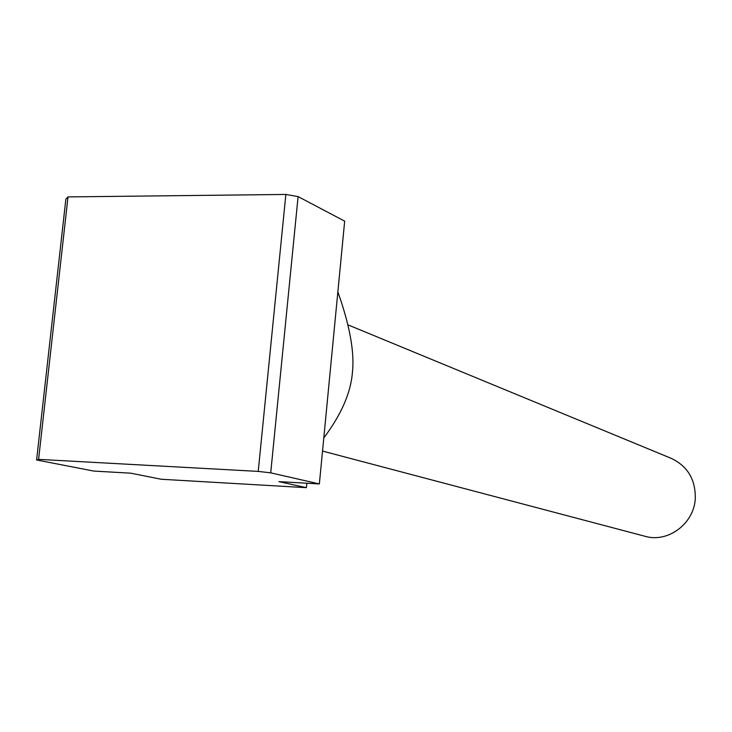 <?xml version="1.0" encoding="UTF-8"?>
<svg xmlns="http://www.w3.org/2000/svg" width="732" height="732" viewBox="0 0 732 732"><rect width="100%" height="100%" fill="white"/><g stroke="black" fill="none" stroke-linecap="round" stroke-linejoin="round"><path stroke-width="1.1" d="M347.792 324.788L671.317 458.388C687.677 466.238 695.665 479.652 695.281 498.648C694.073 523.691 667.904 543.107 645.066 536.3L322.528 451.068M319.362 483.934L344.671 221.146L298.098 196.597L285.864 194.447L68.012 196.908L65.871 199.095L36.6 459.971L38.595 459.357L258.222 471.399L270.721 472.854L319.362 483.934L278.929 481.629L306.388 487.677L161.278 479.259L130.68 473.174L93.76 471.069L36.6 459.971M337.855 291.903C349.777 325.392 354.636 352.229 352.421 372.432C350.811 392.81 341.268 414.651 323.791 437.956M306.818 483.212L306.388 487.677M68.012 196.908L38.595 459.357M285.864 194.447L258.222 471.399M298.098 196.597L270.721 472.854"/></g></svg>
